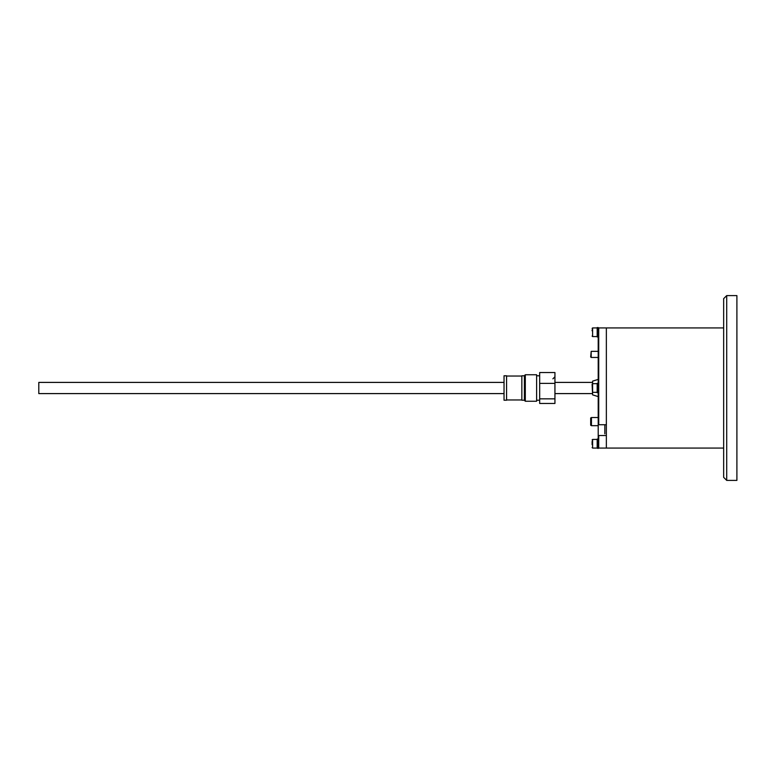 <?xml version="1.0" encoding="UTF-8"?>
<svg xmlns="http://www.w3.org/2000/svg" width="776" height="776" viewBox="0 0 776 776"><rect width="100%" height="100%" fill="white"/><g stroke="black" fill="none" stroke-linecap="round" stroke-linejoin="round"><path stroke-width="1.16" d="M723.659 477.347L723.659 298.653L726.714 295.598L726.714 480.402L723.659 477.347M598.209 424.375L598.209 328.432L598.723 327.928L598.723 424.734L598.209 424.375L598.209 447.568L598.723 448.072L606.357 448.072L606.357 327.928L723.659 327.928M726.714 295.598L736.899 295.598L736.899 480.402L726.714 480.402M736.899 339.122L736.899 436.878M591.438 425.675L590.682 425.229L590.682 417.973L591.438 417.527L591.438 425.675L598.209 425.675M598.209 396.584L592.612 394.877L592.107 384.469M597.19 383.674L592.612 383.674L592.612 381.123L598.209 379.415M504.031 393.597L38.8 393.597L38.8 382.403L504.031 382.403M591.186 357.455L590.682 356.941L591.186 351.344L591.186 357.455L598.209 357.455M598.209 351.344L591.186 351.344M525.303 401.24L524.392 400.319L524.392 375.681L525.303 374.76L525.303 401.24L536.614 401.24L536.614 374.76L525.303 374.76M539.669 403.462L539.669 372.538L554.937 372.538L554.937 403.462L539.669 403.462M539.669 398.845L554.937 398.845M539.669 383.383L554.937 383.383M504.031 400.222L504.031 375.778L506.573 375.778L506.573 400.222L504.031 400.222M524.392 400.222L521.85 400.222L521.85 375.778L524.392 375.778M604.834 433.823L604.834 424.734M598.209 435.171L598.723 435.54L598.723 448.072M723.659 448.072L606.357 448.072L606.357 435.54L598.723 435.54M598.723 327.928L606.357 327.928L606.357 424.734L598.723 424.734M592.107 330.809L592.107 329.907M598.209 332.506L597.19 332.506L597.19 327.569L598.209 327.569L598.209 332.002L597.19 332.002M592.107 444.648L592.107 441.408M597.19 439.42L592.612 439.42L592.612 448.072L597.19 448.072L597.19 439.061L598.209 439.061L598.209 447.975L597.19 447.975L598.209 448.431L597.19 448.169M597.19 388.252L597.19 392.685L598.209 392.685L598.209 388.252L597.19 388.252L597.19 383.315L598.209 383.315L598.209 387.748L597.19 387.748M597.19 332.506L597.19 336.939L598.209 336.939M597.19 327.928L592.612 327.928L592.612 336.58L592.107 336.066M597.394 332.002L597.394 332.506M592.107 384.178L592.612 383.674L592.612 392.326L597.19 392.326M597.394 387.748L597.394 388.252M591.438 417.527L598.209 417.527M554.937 393.597L592.612 393.597M554.937 382.403L592.612 382.403M536.614 400.222L539.669 400.222M536.614 375.778L539.669 375.778M552.9 378.834L554.937 376.796M521.85 399.96L506.573 399.96M521.85 376.04L506.573 376.04M597.19 336.58L592.612 336.58M592.612 327.928L592.107 328.432M592.612 448.072L592.107 447.568M592.612 439.42L592.107 439.934"/></g></svg>
